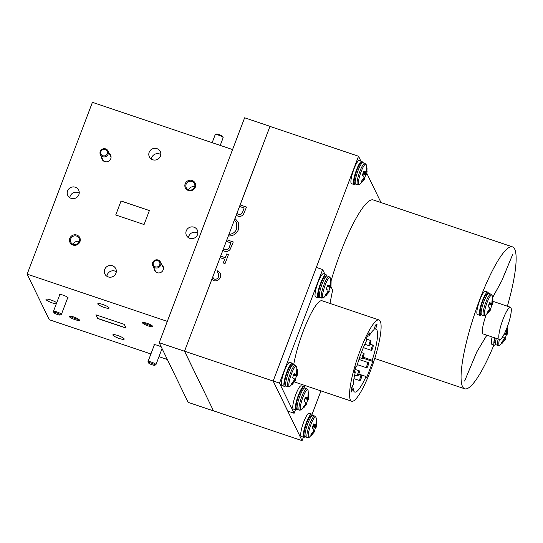<?xml version="1.0" encoding="UTF-8"?>
<svg xmlns="http://www.w3.org/2000/svg" width="543" height="543" viewBox="0 0 543 543"><rect width="100%" height="100%" fill="white"/><g stroke="black" fill="none" stroke-linecap="round" stroke-linejoin="round"><path stroke-width="0.81" d="M493.899 345.009A74.873 14.478 -71.4 0 1 464.686 388.781A74.873 14.478 -71.4 0 1 479.747 299.6A74.873 14.478 -71.4 0 1 512.504 246.875A74.873 14.478 -71.4 0 1 507.386 306.204M512.504 246.875L373.279 199.96A74.873 14.478 108.6 0 0 340.522 252.685A74.873 14.478 108.6 0 0 331.033 280.962M507.06 327.517A17.016 3.292 -71.4 0 1 499.614 339.497A17.016 3.292 -71.4 0 1 503.035 319.23A17.016 3.292 -71.4 0 1 510.481 307.25A17.016 3.292 -71.4 0 1 507.06 327.517M499.614 339.497L483.161 333.952A17.016 3.292 -71.4 0 1 486.161 314.831M370.407 371.032A42.883 8.288 -71.4 0 1 351.647 401.229A42.883 8.288 -71.4 0 1 360.274 350.154A42.883 8.288 -71.4 0 1 379.034 319.963A42.883 8.288 -71.4 0 1 370.407 371.032M379.034 319.963L322.08 300.768A42.883 8.288 108.6 0 0 303.32 330.965A42.883 8.288 108.6 0 0 293.715 364.604M294.476 381.946A42.883 8.288 108.6 0 0 294.693 382.041L351.647 401.229M357.029 365.677A33.218 6.421 -71.4 0 1 361.414 352.509A33.218 6.421 -71.4 0 1 366.491 340.753L366.844 337.502L369.301 332.92L368.948 336.171A33.218 6.421 -71.4 0 1 374.046 329.635L375.444 325.04L377.012 324.463L375.613 329.058A33.218 6.421 -71.4 0 1 375.946 329.119A33.218 6.421 -71.4 0 1 372.206 360.267L372.797 361.482L366.627 377.724L366.036 376.509A33.218 6.421 -71.4 0 1 354.735 392.073A33.218 6.421 -71.4 0 1 353.154 388.191L351.362 391.971L351.423 388.279L353.208 384.498A33.218 6.421 -71.4 0 1 355.373 371.914L354.029 373.116L355.685 366.878L357.029 365.677M75.341 187.213A6.054 5.83 -25.9 0 0 67.78 195.419A6.054 5.83 -25.9 0 0 77.649 196.634A6.054 5.83 -25.9 0 0 75.341 187.213M79.224 193.145A6.054 5.83 -25.9 0 0 69.816 197.706M156.92 148.633A6.054 5.83 -25.9 0 0 149.359 156.839A6.054 5.83 -25.9 0 0 159.228 158.054A6.054 5.83 -25.9 0 0 156.92 148.633M160.796 154.558A6.054 5.83 -25.9 0 0 151.395 159.126M194 227.198A6.054 5.83 -25.9 0 0 186.439 235.404A6.054 5.83 -25.9 0 0 196.308 236.619A6.054 5.83 -25.9 0 0 194 227.198M197.876 233.123A6.054 5.83 -25.9 0 0 188.475 237.691M112.421 265.778A6.054 5.83 -25.9 0 0 104.86 273.984A6.054 5.83 -25.9 0 0 114.729 275.199A6.054 5.83 -25.9 0 0 112.421 265.778M116.297 271.71A6.054 5.83 -25.9 0 0 106.896 276.272M192.141 180.486A5.444 5.24 -25.9 0 0 185.183 183.778A5.444 5.24 -25.9 0 0 188.346 190.484A5.444 5.24 -25.9 0 0 195.31 187.192A5.444 5.24 -25.9 0 0 192.141 180.486M191.937 181.511A4.561 4.392 -25.9 0 0 186.249 187.695A4.561 4.392 -25.9 0 0 193.675 188.604A4.561 4.392 -25.9 0 0 191.937 181.511M76.773 235.051A5.444 5.24 -25.9 0 0 69.809 238.343A5.444 5.24 -25.9 0 0 72.979 245.042A5.444 5.24 -25.9 0 0 79.936 241.75A5.444 5.24 -25.9 0 0 76.773 235.051M76.57 236.076A4.561 4.392 -25.9 0 0 70.875 242.253A4.561 4.392 -25.9 0 0 78.307 243.169A4.561 4.392 -25.9 0 0 76.57 236.076M101.609 157.212A4.765 4.588 -25.9 0 0 110.467 159.357A4.765 4.588 -25.9 0 0 109.265 153.493M154.049 268.317A4.765 4.588 -25.9 0 0 162.9 270.468A4.765 4.588 -25.9 0 0 161.705 264.604M117.811 335.513A6.054 1.147 -159.2 0 0 112.863 334.841A6.054 1.147 -159.2 0 0 119.236 338.465A6.054 1.147 -159.2 0 0 124.184 339.144A6.054 1.147 -159.2 0 0 117.811 335.513M102.729 304.447A6.054 1.147 -159.2 0 0 97.781 303.768A6.054 1.147 -159.2 0 0 104.161 307.399A6.054 1.147 -159.2 0 0 109.109 308.071A6.054 1.147 -159.2 0 0 102.729 304.447M56.716 302.75A6.054 1.147 -159.2 0 0 50.94 299.987A6.054 1.147 -159.2 0 0 45.992 299.315A6.054 1.147 -159.2 0 0 52.372 302.94A6.054 1.147 -159.2 0 0 56.296 303.863M146.963 323.282A5.444 1.032 -159.2 0 0 142.68 322.528A5.444 1.032 -159.2 0 0 148.246 325.936A5.444 1.032 -159.2 0 0 152.671 326.323A5.444 1.032 -159.2 0 0 146.963 323.282M143.746 322.481A4.561 0.862 -159.2 0 0 148.449 324.904A4.561 0.862 -159.2 0 0 151.904 325.583M73.719 316.976A5.444 1.032 -159.2 0 0 69.436 316.223A5.444 1.032 -159.2 0 0 75.009 319.63A5.444 1.032 -159.2 0 0 79.427 320.017A5.444 1.032 -159.2 0 0 73.719 316.976M70.502 316.175A4.561 0.862 -159.2 0 0 75.212 318.605A4.561 0.862 -159.2 0 0 78.66 319.277M67.536 298.222A4.765 0.903 -159.2 0 0 68.133 297.835A4.765 0.903 -159.2 0 0 63.137 295.175A4.765 0.903 -159.2 0 0 59.391 294.51A4.765 0.903 -159.2 0 0 59.581 295.202M161.257 346.957A4.765 0.903 -159.2 0 0 157.701 345.416A4.765 0.903 -159.2 0 0 153.961 344.757A4.765 0.903 -159.2 0 0 154.144 345.45M370.292 343.787A2.722 0.529 -71.4 0 1 369.097 345.708A2.722 0.529 -71.4 0 1 369.647 342.463A2.722 0.529 -71.4 0 1 370.842 340.542A2.722 0.529 -71.4 0 1 370.292 343.787M358.78 374.086A2.722 0.529 -71.4 0 1 357.593 376.007A2.722 0.529 -71.4 0 1 358.136 372.763A2.722 0.529 -71.4 0 1 359.33 370.849A2.722 0.529 -71.4 0 1 358.78 374.086M361.034 378.729A2.722 0.529 -71.4 0 1 359.839 380.643A2.722 0.529 -71.4 0 1 360.389 377.405A2.722 0.529 -71.4 0 1 361.584 375.485A2.722 0.529 -71.4 0 1 361.034 378.729M372.546 348.43A2.722 0.529 -71.4 0 1 371.351 350.344A2.722 0.529 -71.4 0 1 371.901 347.099A2.722 0.529 -71.4 0 1 373.089 345.185A2.722 0.529 -71.4 0 1 372.546 348.43M363.41 356.615A2.722 0.529 -71.4 0 1 362.222 358.536A2.722 0.529 -71.4 0 1 362.765 355.292A2.722 0.529 -71.4 0 1 363.959 353.378A2.722 0.529 -71.4 0 1 363.41 356.615M367.916 365.901A2.722 0.529 -71.4 0 1 366.722 367.815A2.722 0.529 -71.4 0 1 367.272 364.57A2.722 0.529 -71.4 0 1 368.459 362.656A2.722 0.529 -71.4 0 1 367.916 365.901M194.652 186.962A4.561 4.392 -25.9 0 0 188.679 189.86M79.278 241.52A4.561 4.392 -25.9 0 0 73.312 244.418M279.502 383.134L294.123 413.257L287.797 411.126L273.177 381.003L316.318 267.414L322.651 269.545L279.502 383.134L273.177 381.003M360.817 160.959L358.536 156.248L273.143 381.043L302.078 440.665L303.401 437.176M312.021 414.479L320.981 390.899M381.01 202.566L366.824 173.332M493.037 301.983A17.016 3.292 -71.4 0 1 494.028 301.704L510.481 307.25M492.671 297.401L501.746 280.833L512.599 254.64L501.766 280.86L492.684 297.462M486.861 335.201L476.897 351.762L464.611 381.05L476.849 351.796L486.806 335.18M329.974 303.428L332.621 290.098L330.938 286.629M324.931 274.256L322.651 269.545M294.123 413.257L295.446 409.768M304.073 387.071L304.698 385.408M273.143 381.043L184.545 351.192L213.48 410.813L302.078 440.665M184.545 351.192L211.858 279.285L213.915 280.751C216.949 281.294 219.1 280.127 220.363 277.249L220.241 273.122L217.838 270.618L217.248 272.165L218.517 273.747L218.564 276.672C217.831 278.6 216.481 279.448 214.512 279.211L213.168 278.009L212.856 276.665L220.064 257.674L224.68 259.228L223.254 262.982L225.046 263.586L228.481 254.538L226.696 253.934L225.27 257.687L220.655 256.133L222.861 250.316L224.49 251.199C226.852 251.884 228.766 251.219 230.232 249.217L233.266 241.954L226.859 239.796L228.298 236.001C233.205 236.083 236.612 233.884 238.533 229.411L238.241 222.135L234.97 218.456L236.185 215.245L237.807 216.094C240.101 216.8 241.995 216.195 243.481 214.288L246.515 207.073L240.108 204.915L269.939 126.397L358.536 156.248M236.185 215.245L240.108 204.915L246.508 207.08M212.856 276.665L211.858 279.285M228.481 254.538L226.696 253.934L225.27 257.687L220.655 256.133L220.064 257.674M222.861 250.316L226.859 239.796L233.266 241.954M228.298 236.001L234.97 218.456M270 126.417L184.511 351.24L213.494 410.813M223.261 262.982L224.68 259.228M217.248 272.165L217.838 270.618L220.241 273.122M242.938 211.166C242.321 213.691 240.807 214.818 238.391 214.546L236.891 213.392L238.391 214.546C240.807 214.818 242.327 213.691 242.945 211.173L244.14 208.017L242.945 211.173M239.524 206.462L244.14 208.017M234.352 220.078L236.47 222.671L236.714 228.881C235.248 232.309 232.648 234.135 228.922 234.372M226.275 241.343L230.89 242.897L229.662 246.122C229.051 248.694 227.524 249.868 225.08 249.651L223.567 248.47M184.511 351.24L159.201 342.708L188.149 402.356L213.46 410.888M159.201 342.708L244.635 117.79L269.952 126.315M236.47 222.671L236.714 228.881M225.08 249.658L225.08 249.651C227.531 249.868 229.058 248.694 229.662 246.128L230.89 242.897M353.154 388.191L351.694 387.702M358.787 374.066L366.036 376.509M372.797 361.482L362.717 358.081M372.206 360.267L363.165 357.219M374.351 328.63L375.613 329.058M367.767 335.778L368.948 336.171M355.373 371.914L354.436 371.595M167.305 321.375L27.15 274.147L49.264 319.718L150.906 353.968M158.977 356.683L167.353 359.507M232.567 149.563L92.419 102.335L27.15 274.147M149.393 210.548L121.041 200.991L115.727 214.987L144.078 224.537L149.393 210.548M124.259 324.375L95.907 314.825L97.706 318.537L126.057 328.087L124.259 324.375M121.041 200.991L115.754 214.994M149.386 210.569L121.055 201.025M96.036 314.865L97.706 318.537M97.754 318.408L125.976 327.918M314.696 416.053A11.369 2.199 -71.4 0 0 309.72 424.063A11.369 2.199 -71.4 0 0 307.433 437.597L309.327 437.285A10.792 2.084 -71.4 0 1 310.908 424.578A10.792 2.084 -71.4 0 1 316.006 417.452L314.696 416.053L312.809 415.422C311.044 414.587 308.967 417.2 306.578 423.255C302.003 437.706 304.596 435.635 305.553 436.966A11.369 2.199 -71.4 0 1 307.84 423.425A11.369 2.199 -71.4 0 1 312.809 415.422M313.63 430.85L314.764 431.352L311.478 435.357A7.982 1.541 -71.4 0 1 311.275 435.31A7.982 1.541 -71.4 0 1 310.956 434.285L313.263 431.583L313.895 430.076L313.732 429.241L312.218 427.945A7.982 1.541 -71.4 0 1 312.951 425.834A7.982 1.541 -71.4 0 1 313.759 423.886L315.863 424.897L316.304 420.201A7.982 1.541 -71.4 0 1 316.365 420.201A7.982 1.541 -71.4 0 1 316.807 420.961A7.982 1.541 -71.4 0 1 316.827 421.28L316.65 426.099L316.372 427.097L315.571 427.619A7.982 1.541 -71.4 0 1 314.268 431.135M314.757 431.352L313.515 431.101M313.223 425.142L316.65 426.099L316.888 424.137L316.84 424.755L316.06 424.49M312.619 426.744L315.571 427.619M316.827 421.28L316.379 421.232M311.112 435.113L311.478 435.357M364.876 163.26A11.369 2.199 -71.4 0 0 359.9 171.262A11.369 2.199 -71.4 0 0 357.613 184.803L359.507 184.484A10.792 2.084 -71.4 0 1 361.088 171.785A10.792 2.084 -71.4 0 1 366.192 164.658L364.876 163.26L362.989 162.628C361.224 161.794 359.147 164.407 356.758 170.461C352.183 184.912 354.776 182.842 355.733 184.172A11.369 2.199 -71.4 0 1 358.02 170.631A11.369 2.199 -71.4 0 1 362.989 162.628M363.81 178.063L364.944 178.552L361.665 182.563A7.982 1.541 -71.4 0 1 361.455 182.516A7.982 1.541 -71.4 0 1 361.143 181.491L363.45 178.79L364.075 177.283L363.912 176.448L362.398 175.145A7.982 1.541 -71.4 0 1 363.131 173.041A7.982 1.541 -71.4 0 1 363.939 171.093L366.043 172.104L366.491 167.407A7.982 1.541 -71.4 0 1 366.545 167.407A7.982 1.541 -71.4 0 1 366.987 168.16A7.982 1.541 -71.4 0 1 367.014 168.486L366.83 173.298L366.552 174.303L365.751 174.826A7.982 1.541 -71.4 0 1 364.448 178.335M364.937 178.566L363.701 178.308M363.403 172.348L366.83 173.298L367.075 171.344L367.02 171.961L366.24 171.697M362.799 173.943L365.751 174.826M367.014 168.486L366.559 168.439M361.299 182.319L361.665 182.563M300.354 409.381A17.206 2.634 55 0 0 301.643 409.687L301.372 409.877A10.792 2.084 -71.4 0 1 300.354 409.381A10.792 2.084 -71.4 0 1 302.594 398.148A10.792 2.084 -71.4 0 1 308.057 390.044L306.741 388.645L304.854 388.014C302.926 387.24 300.741 390.159 298.283 396.763C294.944 406.721 296.01 409.463 297.598 409.558A11.369 2.199 -71.4 0 1 299.505 397.048A11.369 2.199 -71.4 0 1 299.885 396.017A11.369 2.199 -71.4 0 1 304.854 388.014M305.743 403.49L306.978 403.619L305.872 403.11L306.978 403.619L303.7 407.902A7.982 1.541 -71.4 0 1 303.32 407.902A7.982 1.541 -71.4 0 1 303.035 407.223L305.295 404.474L305.872 403.001L305.682 402.288L304.032 401.277A7.982 1.541 -71.4 0 1 304.996 398.426A7.982 1.541 -71.4 0 1 305.519 397.13L307.216 397.924L307.895 397.51L308.18 392.847A7.982 1.541 -71.4 0 1 308.41 392.793A7.982 1.541 -71.4 0 1 308.852 393.519L308.75 398.372L308.533 399.248L307.847 399.472A7.982 1.541 -71.4 0 1 306.462 403.368M307.243 397.938L305.37 397.49L307.297 397.931M306.354 397.72L308.702 398.65L305.275 397.72M304.908 398.677L307.847 399.472M308.852 393.519L308.234 393.465M303.082 407.494L303.7 407.902M295.338 365.154A11.369 2.199 -71.4 0 0 290.362 373.156A11.369 2.199 -71.4 0 0 289.982 374.188A11.369 2.199 -71.4 0 0 288.075 386.697L289.969 386.378A10.792 2.084 -71.4 0 1 291.191 374.656A10.792 2.084 -71.4 0 1 296.648 366.545L295.338 365.154L293.451 364.516C291.523 363.742 289.338 366.661 286.88 373.272C283.541 383.229 284.607 385.964 286.195 386.059A11.369 2.199 -71.4 0 1 288.102 373.557A11.369 2.199 -71.4 0 1 288.482 372.518A11.369 2.199 -71.4 0 1 293.451 364.516M294.469 379.618L295.568 380.127L294.469 379.638L295.568 380.127L292.297 384.403A7.982 1.541 -71.4 0 1 291.917 384.403A7.982 1.541 -71.4 0 1 291.632 383.731L294.421 379.788L294.279 378.79L292.629 377.779A7.982 1.541 -71.4 0 1 294.116 373.632L295.813 374.432L296.492 374.018L296.777 369.349A7.982 1.541 -71.4 0 1 297.007 369.294A7.982 1.541 -71.4 0 1 297.449 370.027L297.299 375.159L296.444 375.973A7.982 1.541 -71.4 0 1 295.059 379.876M295.568 380.127L294.34 379.998M295.84 374.439L293.967 373.991L295.894 374.432M294.951 374.229L297.299 375.159L293.872 374.229M293.498 375.179L296.444 375.973M297.449 370.027L296.831 369.973M291.679 383.996L292.297 384.403M328.99 276.557A11.369 2.199 -71.4 0 0 324.022 284.559A11.369 2.199 -71.4 0 0 323.635 285.598A11.369 2.199 -71.4 0 0 321.734 298.1L323.621 297.781A10.792 2.084 -71.4 0 1 324.843 286.059A10.792 2.084 -71.4 0 1 330.307 277.955L328.99 276.557L327.11 275.925C325.182 275.152 322.99 278.064 320.533 284.675C317.193 294.632 318.259 297.367 319.847 297.469A11.369 2.199 -71.4 0 1 321.755 284.96A11.369 2.199 -71.4 0 1 322.135 283.928A11.369 2.199 -71.4 0 1 327.11 275.925M327.992 291.401L329.228 291.53L328.121 291.021L329.228 291.53L325.956 295.806A7.982 1.541 -71.4 0 1 325.569 295.813A7.982 1.541 -71.4 0 1 325.284 295.134L328.081 291.191L327.931 290.2L326.289 289.181A7.982 1.541 -71.4 0 1 327.768 285.041L329.472 285.835L330.144 285.421L330.429 280.758A7.982 1.541 -71.4 0 1 330.66 280.704A7.982 1.541 -71.4 0 1 331.101 281.43L330.999 286.283L330.782 287.159L330.096 287.383A7.982 1.541 -71.4 0 1 328.712 291.279M327.619 285.394L329.547 285.842M328.603 285.632L330.952 286.561L327.524 285.632M327.157 286.589L330.096 287.383M331.101 281.43L330.483 281.376M325.332 295.399L325.956 295.806M506.843 328.087A7.982 1.541 -71.4 0 1 506.972 328.074A7.982 1.541 -71.4 0 1 507.284 328.325A7.982 1.541 -71.4 0 1 507.413 328.8L507.311 333.653L507.101 334.529L506.409 334.746A7.982 1.541 -71.4 0 1 505.031 338.649M504.304 338.771L505.54 338.9L504.44 338.391L505.54 338.9L502.268 343.176A7.982 1.541 -71.4 0 1 501.881 343.176A7.982 1.541 -71.4 0 1 501.596 342.504L504.393 338.56L504.243 337.57L502.601 336.551M498.162 339.008A11.369 2.199 -71.4 0 0 498.046 345.47L499.933 345.151A10.792 2.084 -71.4 0 1 499.397 339.423M504.841 332.744L505.784 333.205L506.456 332.791L506.741 328.121M505.805 333.212L504.739 332.961L505.859 333.205M504.915 333.002L507.264 333.931L504.617 333.212M504.155 334.142L506.409 334.746M507.413 328.8L506.802 328.746M501.644 342.769L502.268 343.176M490.831 294.102A11.369 2.199 -71.4 0 0 485.856 302.105A11.369 2.199 -71.4 0 0 485.476 303.137A11.369 2.199 -71.4 0 0 483.569 315.646L485.462 315.327A10.792 2.084 -71.4 0 1 486.684 303.598A10.792 2.084 -71.4 0 1 492.141 295.494L490.831 294.102L488.944 293.464C487.017 292.691 484.824 295.609 482.374 302.22C479.028 312.177 480.1 314.913 481.689 315.008A11.369 2.199 -71.4 0 1 483.589 302.499A11.369 2.199 -71.4 0 1 483.976 301.467A11.369 2.199 -71.4 0 1 488.944 293.464M489.834 308.947L491.062 309.076L489.962 308.567L491.062 309.076L487.79 313.352A7.982 1.541 -71.4 0 1 487.404 313.352A7.982 1.541 -71.4 0 1 487.119 312.673L489.962 308.451L489.752 307.725L488.123 306.727A7.982 1.541 -71.4 0 1 489.087 303.883A7.982 1.541 -71.4 0 1 489.61 302.58L491.306 303.381L491.856 303.164L492.263 298.297A7.982 1.541 -71.4 0 1 492.494 298.243A7.982 1.541 -71.4 0 1 492.813 298.501A7.982 1.541 -71.4 0 1 492.935 298.976L492.786 304.107L491.931 304.922A7.982 1.541 -71.4 0 1 490.553 308.824M491.327 303.388L489.46 302.94L491.388 303.381M490.438 303.177L492.786 304.107L489.365 303.177M488.992 304.128L491.931 304.922M492.935 298.976L492.325 298.921M487.173 312.944L487.79 313.352M312.225 415.32A12.251 2.369 108.6 0 0 311.655 414.099A12.251 2.369 108.6 0 0 305.499 424.952A12.251 2.369 108.6 0 0 303.836 437.319A12.251 2.369 108.6 0 0 305.023 436.687M311.655 414.099L309.13 413.243A12.251 2.369 108.6 0 0 302.967 424.097A12.251 2.369 108.6 0 0 301.304 436.463L303.836 437.319M362.405 162.527A12.251 2.369 108.6 0 0 361.842 161.305A12.251 2.369 108.6 0 0 355.679 172.158A12.251 2.369 108.6 0 0 354.016 184.525A12.251 2.369 108.6 0 0 355.203 183.894M361.842 161.305L359.31 160.45A12.251 2.369 108.6 0 0 353.154 171.303A12.251 2.369 108.6 0 0 351.484 183.67L354.016 184.525M304.27 387.912A12.251 2.369 108.6 0 0 303.707 386.691A12.251 2.369 108.6 0 0 297.544 397.544A12.251 2.369 108.6 0 0 295.881 409.911A12.251 2.369 108.6 0 0 297.069 409.279M303.707 386.691L301.175 385.835A12.251 2.369 108.6 0 0 295.019 396.689A12.251 2.369 108.6 0 0 293.349 409.055L295.881 409.911M292.867 364.414A12.251 2.369 108.6 0 0 292.304 363.192A12.251 2.369 108.6 0 0 286.141 374.046A12.251 2.369 108.6 0 0 284.478 386.412A12.251 2.369 108.6 0 0 285.666 385.788M292.304 363.192L289.772 362.344A12.251 2.369 108.6 0 0 283.616 373.197A12.251 2.369 108.6 0 0 281.946 385.564L284.478 386.412M326.519 275.824A12.251 2.369 108.6 0 0 325.956 274.602A12.251 2.369 108.6 0 0 319.8 285.455A12.251 2.369 108.6 0 0 318.13 297.822A12.251 2.369 108.6 0 0 319.318 297.191M325.956 274.602L323.424 273.747A12.251 2.369 108.6 0 0 317.268 284.6A12.251 2.369 108.6 0 0 315.598 296.967L318.13 297.822M494.659 337.827A12.251 2.369 108.6 0 0 494.442 345.185A12.251 2.369 108.6 0 0 495.637 344.561M492.128 336.979A12.251 2.369 108.6 0 0 491.91 344.337L494.442 345.185M488.361 293.363A12.251 2.369 108.6 0 0 487.79 292.141A12.251 2.369 108.6 0 0 481.634 302.994A12.251 2.369 108.6 0 0 479.971 315.361A12.251 2.369 108.6 0 0 481.159 314.73M487.79 292.141L485.259 291.292A12.251 2.369 108.6 0 0 479.102 302.146A12.251 2.369 108.6 0 0 477.44 314.512L479.971 315.361M148.504 362.88L148.008 361.835A4.256 0.808 20.8 0 1 147.988 361.658A4.256 0.808 20.8 0 1 151.463 362.133A4.256 0.808 20.8 0 1 155.943 364.679A4.256 0.808 20.8 0 1 155.814 364.801L154.741 365.256A3.401 0.645 20.8 0 1 152.067 364.781A3.401 0.645 20.8 0 1 148.504 362.88A3.401 0.645 20.8 0 1 151.266 363.124A3.401 0.645 20.8 0 1 154.741 365.256M220.227 145.402L223.153 137.712A4.256 0.808 -159.2 0 0 223.132 137.535A4.256 0.808 -159.2 0 0 218.673 135.166A4.256 0.808 -159.2 0 0 215.327 134.576A4.256 0.808 -159.2 0 0 215.198 134.691L212.157 142.687M223.132 137.535L222.637 136.49A3.401 0.645 -159.2 0 0 219.067 134.589A3.401 0.645 -159.2 0 0 216.392 134.121L215.327 134.576M158.128 260.016A4.256 4.093 154.1 0 1 159.744 266.627A4.256 4.093 154.1 0 1 152.814 265.778A4.256 4.093 154.1 0 1 158.128 260.016M157.728 260.586A3.401 3.278 154.1 0 1 159.703 264.78A3.401 3.278 154.1 0 1 155.352 266.837A3.401 3.278 154.1 0 1 153.377 262.642A3.401 3.278 154.1 0 1 157.728 260.586M53.933 312.639L53.438 311.594A4.256 0.808 20.8 0 1 53.424 311.417A4.256 0.808 20.8 0 1 56.893 311.892A4.256 0.808 20.8 0 1 61.373 314.438A4.256 0.808 20.8 0 1 61.244 314.553L60.178 315.015A3.401 0.645 20.8 0 1 57.504 314.54A3.401 0.645 20.8 0 1 53.933 312.639A3.401 0.645 20.8 0 1 56.696 312.883A3.401 0.645 20.8 0 1 60.178 315.015M105.688 148.904A4.256 4.093 154.1 0 1 107.304 155.522A4.256 4.093 154.1 0 1 100.38 154.667A4.256 4.093 154.1 0 1 105.688 148.904M105.294 149.481A3.401 3.278 154.1 0 1 107.27 153.669A3.401 3.278 154.1 0 1 102.919 155.726A3.401 3.278 154.1 0 1 100.937 151.538A3.401 3.278 154.1 0 1 105.294 149.481M316.372 427.097L312.809 426.221M316.406 427.029L312.836 426.146M316.589 426.398L313.114 425.427M316.82 424.945L315.999 424.667M313.813 432.717L312.734 432.309M313.922 432.574L312.843 432.167M314.499 431.746L313.426 431.285M366.552 174.303L362.989 173.421M366.586 174.235L363.016 173.353M366.769 173.597L363.294 172.626M367 172.151L366.179 171.873M363.993 179.923L362.914 179.516M364.102 179.781L363.023 179.373M364.686 178.952L363.613 178.491M301.372 409.877L299.478 410.189A11.369 2.199 -71.4 0 1 301.385 397.686A11.369 2.199 -71.4 0 1 301.765 396.655A11.369 2.199 -71.4 0 1 306.741 388.645M306.103 405.03L305.152 404.684M308.533 399.248L305.01 398.392M308.56 399.2L305.03 398.338M308.886 397.238L308.057 396.967M308.906 397.055L308.105 396.79M305.994 405.18L305.044 404.834M306.68 404.141L305.655 403.707M306.978 403.619L305.872 403.137M294.7 381.532L293.749 381.186M297.13 375.756L293.607 374.894M297.157 375.702L293.627 374.846M297.483 373.747L296.654 373.475M297.503 373.557L296.702 373.292M294.591 381.681L293.641 381.335M295.277 380.643L294.252 380.215M328.352 292.942L327.402 292.596M330.782 287.159L327.259 286.304M330.809 287.111L327.28 286.249M331.135 285.15L330.307 284.878M331.155 284.96L330.354 284.702M328.243 293.091L327.293 292.745M328.936 292.053L327.904 291.618M329.228 291.53L328.121 291.041M498.046 345.47L496.159 344.832A11.369 2.199 -71.4 0 1 496.275 338.37M504.664 340.305L503.714 339.959M507.101 334.529L504.304 333.85M507.121 334.474L504.332 333.796M507.454 332.52L506.619 332.248M507.467 332.33L506.667 332.072M504.562 340.461L503.612 340.108M505.248 339.423L504.216 338.988M505.54 338.9L504.433 338.411M490.186 310.481L489.236 310.134M492.623 304.704L489.1 303.842M492.644 304.65L489.121 303.795M492.976 302.695L492.148 302.424M492.996 302.505L492.196 302.241M490.085 310.63L489.134 310.284M490.77 309.591L489.745 309.157M491.062 309.076L489.956 308.587M464.686 388.781L374.745 358.475M364.828 344.269L369.097 345.708M354.667 375.023L357.593 376.007M353.961 378.661L359.839 380.643M363.355 347.649L371.351 350.344M359.561 357.64L362.222 358.536M357.328 364.652L366.722 367.815M366.668 339.137L370.842 340.542M355.02 369.389L359.33 370.849M358.624 374.487L361.584 375.485M370.129 344.187L373.089 345.185M361.414 352.516L363.959 353.378M358.95 359.452L368.459 362.656M307.433 437.597L305.553 436.966M316.006 417.452L316.807 420.961M309.327 437.285L314.723 431.427M313.467 424.551L315.388 425.006M357.613 184.803L355.733 184.172M366.192 164.658L366.987 168.16M359.507 184.484L364.903 178.633M363.647 171.751L365.568 172.212M306.89 403.809L301.643 409.687M308.702 398.623L308.057 390.044M299.478 410.189L297.598 409.558M288.075 386.697L286.195 386.059M296.648 366.545L297.299 375.132M289.969 386.378L295.487 380.31M321.734 298.1L319.847 297.469M330.307 277.955L330.959 286.534M323.621 297.781L329.139 291.713M327.619 285.401L329.492 285.849M496.159 344.832L494.714 342.925L495.128 337.99M507.155 327.259L507.271 333.904M499.933 345.151L505.452 339.083M483.569 315.646L481.689 315.008M492.141 295.494L492.793 304.08M485.462 315.327L490.981 309.259M162.052 348.586L155.943 364.679M154.436 344.69L147.988 361.658M163.504 268.323L160.47 262.059M155.855 272.036L152.814 265.778M67.821 297.469L61.373 314.438M59.866 294.442L53.424 311.417M111.071 157.212L108.03 150.954M103.414 160.925L100.38 154.667"/></g></svg>
